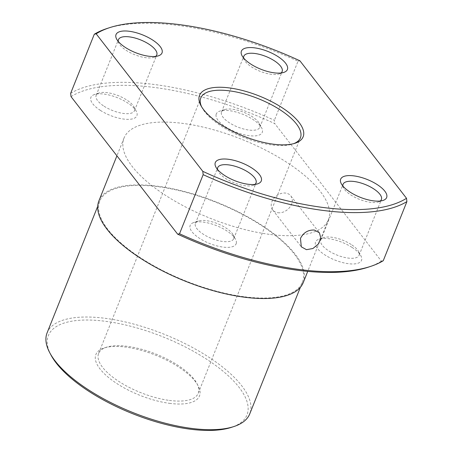 <?xml version="1.0" encoding="UTF-8"?>
<svg xmlns="http://www.w3.org/2000/svg" width="453" height="453" viewBox="0 0 453 453"><rect width="100%" height="100%" fill="white"/><g stroke="black" fill="none" stroke-linecap="round" stroke-linejoin="round"><path stroke-width="0.34" stroke-dasharray="2.27 1.7" d="M47.106 332.83A109.128 42.152 -158.2 0 1 105.804 318.385A109.128 42.152 -158.2 0 1 210.283 358.136A109.128 42.152 -158.2 0 1 249.75 413.883M51.087 355.226A106.942 41.308 -158.2 0 1 105.911 321.358A106.942 41.308 -158.2 0 1 224.065 372.055A106.942 41.308 -158.2 0 1 231.426 427.355M243.703 296.687A109.128 42.152 -158.2 0 1 139.224 256.936A109.128 42.152 -158.2 0 1 99.756 201.189A109.128 42.152 -158.2 0 1 158.459 186.744A109.128 42.152 -158.2 0 1 262.938 226.494A109.128 42.152 -158.2 0 1 302.406 282.242A109.128 42.152 -158.2 0 1 243.703 296.687M269.19 234.32A110.045 42.508 -158.2 0 1 163.833 194.235A110.045 42.508 -158.2 0 1 124.037 138.018A110.045 42.508 -158.2 0 1 183.233 123.454A110.045 42.508 -158.2 0 1 288.589 163.539A110.045 42.508 -158.2 0 1 328.385 219.756A110.045 42.508 -158.2 0 1 269.19 234.32M98.907 200.849A110.045 42.508 -158.2 0 1 158.103 186.279A110.045 42.508 -158.2 0 1 263.459 226.364A110.045 42.508 -158.2 0 1 303.255 282.581M71.036 96.648A181.223 70 -158.2 0 1 155.43 87.593A181.223 70 -158.2 0 1 274.767 123.607L381.386 261.121L383.261 260.707M70.657 93.329A183.408 70.844 -158.2 0 1 155.322 84.626A183.408 70.844 -158.2 0 1 274.388 120.288L274.767 123.607M106.97 28.528A183.408 70.844 -158.2 0 1 178.958 25.538A183.408 70.844 -158.2 0 1 298.023 61.195L274.388 120.288M233.867 238.284A20.634 7.973 21.8 0 0 233.204 234.926A20.634 7.973 21.8 0 0 217.531 223.669A20.634 7.973 21.8 0 0 198.408 221.007A20.634 7.973 21.8 0 0 195.413 223.403A20.634 7.973 21.8 0 0 195.271 223.85A20.634 7.973 21.8 0 0 212.168 238.686A20.634 7.973 21.8 0 0 233.725 238.731A20.634 7.973 21.8 0 0 233.867 238.284M236.313 243.261A24.762 9.564 21.8 0 0 235.52 239.235A24.762 9.564 21.8 0 0 216.71 225.719A24.762 9.564 21.8 0 0 193.765 222.531A24.762 9.564 21.8 0 0 190 225.939A24.762 9.564 21.8 0 0 210.951 244.003A24.762 9.564 21.8 0 0 236.313 243.261M342.904 186.064A20.634 7.973 21.8 0 0 343.606 188.035A20.634 7.973 21.8 0 0 351.007 195.073A20.634 7.973 21.8 0 0 378.402 201.953A20.634 7.973 21.8 0 0 380.265 201.007M351.177 244.478A20.634 7.973 21.8 0 0 323.782 237.599A20.634 7.973 21.8 0 0 320.781 239.994A20.634 7.973 21.8 0 0 328.702 250.832A20.634 7.973 21.8 0 0 359.099 255.322A20.634 7.973 21.8 0 0 358.578 251.517A20.634 7.973 21.8 0 0 351.177 244.478M352.015 247.378A24.762 9.564 21.8 0 0 319.139 239.122A24.762 9.564 21.8 0 0 325.039 255.005A24.762 9.564 21.8 0 0 351.958 263.969A24.762 9.564 21.8 0 0 360.888 255.82A24.762 9.564 21.8 0 0 352.015 247.378M243.646 58.046A20.634 7.973 21.8 0 0 244.348 60.017A20.634 7.973 21.8 0 0 260.022 71.274A20.634 7.973 21.8 0 0 279.139 73.935A20.634 7.973 21.8 0 0 281.007 72.99M221.381 112.418A20.634 7.973 21.8 0 0 238.284 127.259A20.634 7.973 21.8 0 0 259.841 127.299A20.634 7.973 21.8 0 0 259.977 126.857A20.634 7.973 21.8 0 0 259.32 123.499A20.634 7.973 21.8 0 0 243.64 112.236A20.634 7.973 21.8 0 0 224.524 109.581A20.634 7.973 21.8 0 0 221.523 111.976A20.634 7.973 21.8 0 0 221.381 112.418M216.109 114.513A24.762 9.564 21.8 0 0 237.066 132.576A24.762 9.564 21.8 0 0 262.423 131.834A24.762 9.564 21.8 0 0 261.63 127.803A24.762 9.564 21.8 0 0 242.819 114.292A24.762 9.564 21.8 0 0 219.881 111.104A24.762 9.564 21.8 0 0 216.109 114.513M118.273 41.455A20.634 7.973 21.8 0 0 118.975 43.426A20.634 7.973 21.8 0 0 126.37 50.464A20.634 7.973 21.8 0 0 153.771 57.344A20.634 7.973 21.8 0 0 155.634 56.398M104.071 106.223A20.634 7.973 21.8 0 0 134.467 110.708A20.634 7.973 21.8 0 0 133.946 106.908A20.634 7.973 21.8 0 0 126.546 99.87A20.634 7.973 21.8 0 0 99.15 92.99A20.634 7.973 21.8 0 0 96.149 95.385A20.634 7.973 21.8 0 0 104.071 106.223M100.407 110.396A24.762 9.564 21.8 0 0 127.327 119.36A24.762 9.564 21.8 0 0 136.257 111.212A24.762 9.564 21.8 0 0 127.384 102.769A24.762 9.564 21.8 0 0 94.507 94.513A24.762 9.564 21.8 0 0 100.407 110.396M201.602 106.761A53.647 20.725 21.8 0 0 202.151 107.859A53.647 20.725 21.8 0 0 271.557 144.92A53.647 20.725 21.8 0 0 292.615 144.043A53.647 20.725 21.8 0 0 293.77 143.629M169.365 400.412A53.647 20.725 21.8 0 0 198.227 393.312A53.647 20.725 21.8 0 0 196.868 383.425A53.647 20.725 21.8 0 0 127.463 346.364A53.647 20.725 21.8 0 0 106.404 347.241A53.647 20.725 21.8 0 0 98.607 353.47A53.647 20.725 21.8 0 0 118.007 380.877A53.647 20.725 21.8 0 0 169.365 400.412M169.473 403.334A55.793 21.551 21.8 0 0 198.074 385.662A55.793 21.551 21.8 0 0 125.889 347.123A55.793 21.551 21.8 0 0 103.992 348.034A55.793 21.551 21.8 0 0 107.831 376.885A55.793 21.551 21.8 0 0 169.473 403.334M277.831 212.723A11.461 8.834 142.2 0 0 289.784 207.276A11.461 8.834 142.2 0 0 290.815 195.883A11.461 8.834 142.2 0 0 285.684 193.091A11.461 8.834 142.2 0 0 273.731 198.539A11.461 8.834 142.2 0 0 272.7 209.932A11.461 8.834 142.2 0 0 277.831 212.723M299.897 60.781L298.023 61.195M381.386 261.121A181.223 70 -158.2 0 1 368.125 267.219M217.536 169.479A20.634 7.973 21.8 0 0 218.233 171.449A20.634 7.973 21.8 0 0 233.912 182.706A20.634 7.973 21.8 0 0 253.029 185.362A20.634 7.973 21.8 0 0 254.897 184.422M99.756 201.189L97.723 206.274M124.037 138.018L116.914 155.826M195.413 223.403L217.712 167.644M198.408 221.007L193.765 222.531M233.204 234.926L235.52 239.235M343.606 188.035L341.296 183.731M320.781 239.994L343.085 184.235M323.782 237.599L319.139 239.122M279.139 73.935L283.788 72.412M244.348 60.017L242.032 55.713M259.841 127.299L282.14 71.54M153.771 57.344L158.414 55.821M134.467 110.708L156.772 54.949M133.946 106.908L136.257 111.212M292.615 144.043L295.033 143.25M198.227 393.312L300.418 137.82M196.868 383.425L198.074 385.662M290.815 195.883L319.416 232.774M272.7 209.932L301.302 246.817M106.404 347.241L103.992 348.034M98.607 353.47L200.798 97.973M202.151 107.859L200.951 105.623M99.15 92.99L94.507 94.513M96.149 95.385L118.454 39.626M118.975 43.426L116.659 39.122M224.524 109.581L219.881 111.104M259.32 123.499L261.63 127.803M221.523 111.976L243.827 56.212M358.578 251.517L360.888 255.82M359.099 255.322L381.403 199.558M378.402 201.953L383.045 200.43M233.725 238.731L256.03 182.967M253.029 185.362L257.672 183.839M218.233 171.449L215.922 167.14M328.385 219.756L307.729 271.392M302.406 282.242L300.373 287.327"/><path stroke-width="0.68" d="M300.373 287.327L249.75 413.883A109.128 42.152 -158.2 0 1 233.884 426.55A109.128 42.152 -158.2 0 1 191.053 428.334A109.128 42.152 -158.2 0 1 49.864 352.949A109.128 42.152 -158.2 0 1 47.106 332.83L97.723 206.274M233.884 426.55L231.426 427.355A106.942 41.308 -158.2 0 1 189.45 429.099A106.942 41.308 -158.2 0 1 51.087 355.226L49.864 352.949M307.729 271.392L303.255 282.581A110.045 42.508 -158.2 0 1 244.059 297.151A110.045 42.508 -158.2 0 1 138.703 257.066A110.045 42.508 -158.2 0 1 98.907 200.849L116.914 155.826M71.036 96.648L70.657 93.329L94.292 34.235A183.408 70.844 -158.2 0 1 106.97 28.528L109.428 27.724A181.223 70 -158.2 0 1 180.56 24.768A181.223 70 -158.2 0 1 299.897 60.781L406.517 198.295A181.223 70 -158.2 0 1 322.123 207.349A181.223 70 -158.2 0 1 202.785 171.336L203.165 174.66L179.53 233.748L177.655 234.167L71.036 96.648M94.292 34.235L96.166 33.822A181.223 70 -158.2 0 1 109.428 27.724M254.897 184.422A20.634 7.973 21.8 0 0 256.03 182.967A20.634 7.973 21.8 0 0 256.171 182.525A20.634 7.973 21.8 0 0 239.269 167.684A20.634 7.973 21.8 0 0 217.712 167.644A20.634 7.973 21.8 0 0 217.576 168.091A20.634 7.973 21.8 0 0 217.536 169.479M215.13 163.114A24.762 9.564 -158.2 0 1 240.486 162.372A24.762 9.564 -158.2 0 1 261.443 180.436A24.762 9.564 -158.2 0 1 257.672 183.839A24.762 9.564 -158.2 0 1 234.733 180.651A24.762 9.564 -158.2 0 1 215.922 167.14A24.762 9.564 -158.2 0 1 215.13 163.114M380.265 201.007A20.634 7.973 21.8 0 0 381.403 199.558A20.634 7.973 21.8 0 0 373.482 188.72A20.634 7.973 21.8 0 0 343.085 184.235A20.634 7.973 21.8 0 0 342.904 186.064M350.169 192.174A24.762 9.564 -158.2 0 1 341.296 183.731A24.762 9.564 -158.2 0 1 350.226 175.588A24.762 9.564 -158.2 0 1 377.145 184.552A24.762 9.564 -158.2 0 1 383.045 200.43A24.762 9.564 -158.2 0 1 350.169 192.174M281.007 72.99A20.634 7.973 21.8 0 0 282.14 71.54A20.634 7.973 21.8 0 0 282.281 71.093A20.634 7.973 21.8 0 0 265.384 56.257A20.634 7.973 21.8 0 0 243.827 56.212A20.634 7.973 21.8 0 0 243.686 56.659A20.634 7.973 21.8 0 0 243.646 58.046M287.553 69.003A24.762 9.564 -158.2 0 1 283.788 72.412A24.762 9.564 -158.2 0 1 260.843 69.224A24.762 9.564 -158.2 0 1 242.032 55.713A24.762 9.564 -158.2 0 1 241.239 51.682A24.762 9.564 -158.2 0 1 266.602 50.94A24.762 9.564 -158.2 0 1 287.553 69.003M155.634 56.398A20.634 7.973 21.8 0 0 156.772 54.949A20.634 7.973 21.8 0 0 148.85 44.111A20.634 7.973 21.8 0 0 118.454 39.626A20.634 7.973 21.8 0 0 118.273 41.455M152.514 39.943A24.762 9.564 -158.2 0 1 158.414 55.821A24.762 9.564 -158.2 0 1 125.538 47.565A24.762 9.564 -158.2 0 1 116.659 39.122A24.762 9.564 -158.2 0 1 125.594 30.98A24.762 9.564 -158.2 0 1 152.514 39.943M177.655 234.167A181.223 70 -158.2 0 0 296.992 270.175A181.223 70 -158.2 0 0 368.125 267.219L370.582 266.415A183.408 70.844 -158.2 0 0 383.261 260.707L406.896 201.613A183.408 70.844 -158.2 0 1 322.23 210.317A183.408 70.844 -158.2 0 1 203.165 174.66M370.582 266.415A183.408 70.844 -158.2 0 1 298.595 269.405A183.408 70.844 -158.2 0 1 179.53 233.748M306.483 249.677L301.302 246.817L300.475 238.386C303.487 232.565 308.108 229.784 314.337 230.045L319.416 232.774L320.798 238.057L318.329 244.042L312.921 248.51L306.483 249.677M293.77 143.629A53.647 20.725 21.8 0 0 300.418 137.82A53.647 20.725 21.8 0 0 281.013 110.413A53.647 20.725 21.8 0 0 229.654 90.872A53.647 20.725 21.8 0 0 200.798 97.973A53.647 20.725 21.8 0 0 201.602 106.761M229.552 87.95A55.793 21.551 -158.2 0 1 291.194 114.399A55.793 21.551 -158.2 0 1 295.033 143.25A55.793 21.551 -158.2 0 1 273.131 144.162A55.793 21.551 -158.2 0 1 200.951 105.623A55.793 21.551 -158.2 0 1 229.552 87.95M406.896 201.613L406.517 198.295M96.166 33.822L202.785 171.336"/></g></svg>
